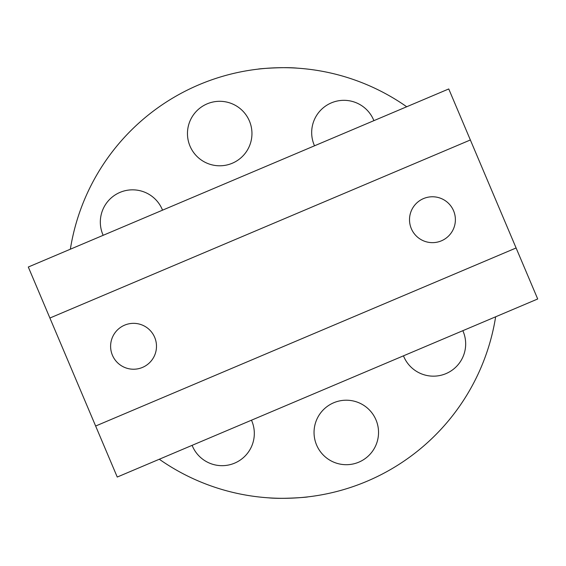 <?xml version="1.0" encoding="UTF-8"?>
<svg xmlns="http://www.w3.org/2000/svg" width="566" height="566" viewBox="0 0 566 566"><rect width="100%" height="100%" fill="white"/><g stroke="black" fill="none" stroke-linecap="round" stroke-linejoin="round"><path stroke-width="0.85" d="M70.354 249.21A215.321 215.321 0 0 1 406.706 106.762M495.646 316.79A215.321 215.321 0 0 1 159.294 459.238M304.246 68.734L302.499 68.564L304.246 68.734M297.525 68.175C284.365 66.724 257.325 68.847 258.372 69.094C257.325 68.847 284.365 66.724 297.525 68.175M261.754 497.266L263.501 497.436L261.754 497.266M268.475 497.825C281.635 499.276 308.675 497.153 307.628 496.906C308.675 497.153 281.635 499.276 268.475 497.825M103.168 235.307A32.241 32.241 0 0 1 144.67 192.192A32.241 32.241 0 0 1 162.534 210.17M251.481 420.198A32.241 32.241 0 0 1 234.649 463.122A32.241 32.241 0 0 1 192.107 445.336M316.599 445.025A32.241 32.241 0 0 1 350.248 400.452A32.241 32.241 0 0 1 372.025 451.88A32.241 32.241 0 0 1 316.599 445.025M462.832 330.693A32.241 32.241 0 0 1 421.33 373.808A32.241 32.241 0 0 1 403.466 355.83M314.519 145.802A32.241 32.241 0 0 1 331.351 102.878A32.241 32.241 0 0 1 373.893 120.664M249.401 120.975A32.241 32.241 0 0 1 215.752 165.548A32.241 32.241 0 0 1 193.975 114.12A32.241 32.241 0 0 1 249.401 120.975M154.674 337.343A22.937 22.937 0 0 1 130.732 369.053A22.937 22.937 0 0 1 115.238 332.468A22.937 22.937 0 0 1 154.674 337.343M453.571 210.764A22.937 22.937 0 0 1 429.636 242.474A22.937 22.937 0 0 1 414.142 205.89A22.937 22.937 0 0 1 453.571 210.764M470.36 139.972L448.753 88.954L28.3 267.018L49.9 318.028L470.36 139.972L516.1 247.972L95.64 426.028L117.247 477.046L537.7 298.982L516.1 247.972M49.9 318.028L95.64 426.028"/></g></svg>
